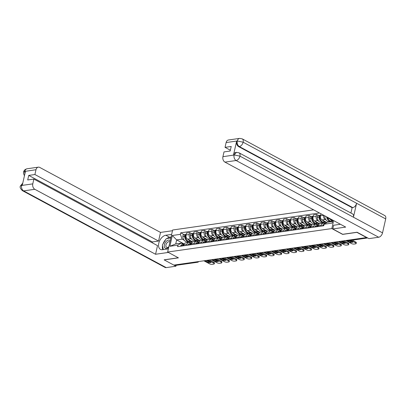 <?xml version="1.0" encoding="UTF-8"?>
<svg xmlns="http://www.w3.org/2000/svg" width="406" height="406" viewBox="0 0 406 406"><rect width="100%" height="100%" fill="white"/><g stroke="black" fill="none" stroke-linecap="round" stroke-linejoin="round"><path stroke-width="0.61" d="M313.65 209.851L172.641 230.004L167.637 252.04L331.824 228.573L342.639 234.394L356.904 232.354L366.552 237.551L173.834 265.093L164.186 259.901L178.447 257.861L167.637 252.04M196.575 261.845L197.169 262.159A1.396 1.005 -98.1 0 0 197.656 262.256L175.971 265.351A1.396 1.005 -98.1 0 1 175.483 265.26L197.169 262.159A1.396 0.853 -61.7 0 0 197.966 261.642M174.895 264.94L175.483 265.26M164.207 259.804L178.31 257.79M325.982 219.895L325.206 219.473A3.207 2.309 -98.1 0 1 323.648 215.322L323.668 215.241M329.702 221.894L329.129 221.585M323.176 223.239L320.019 223.691A3.207 2.309 81.9 0 0 318.243 225.665L321.4 225.213A3.207 2.309 -98.1 0 1 323.176 223.239A3.207 2.309 -98.1 0 1 324.303 223.457L324.881 223.772M321.4 225.213L321.197 226.117M320.994 213.805L320.491 215.774A3.207 2.309 81.9 0 0 322.049 219.925L326.906 222.544M318.243 225.665L318.035 226.568M318.517 220.96L317.741 220.544A3.207 2.309 -98.1 0 1 316.183 216.388L316.624 214.429L313.468 214.881L313.021 216.84A3.207 2.309 81.9 0 0 314.579 220.996L319.725 223.762M322.841 223.29L321.664 222.655M313.726 227.182L313.934 226.279A3.207 2.309 -98.1 0 1 315.711 224.31A3.207 2.309 -98.1 0 1 316.837 224.528L317.558 224.919M318.563 215.469L316.624 214.429M315.711 224.31L312.549 224.762A3.207 2.309 81.9 0 0 310.773 226.731L310.57 227.634M311.047 222.026L310.27 221.61A3.207 2.309 -98.1 0 1 308.712 217.454L309.159 215.495L305.997 215.946L305.556 217.905A3.207 2.309 81.9 0 0 307.114 222.062L312.255 224.828M315.376 224.356L314.193 223.721M306.261 228.248L306.464 227.35A3.207 2.309 -98.1 0 1 308.24 225.376A3.207 2.309 -98.1 0 1 309.367 225.594L310.093 225.985M311.097 216.535L309.159 215.495M308.24 225.376L305.084 225.827A3.207 2.309 81.9 0 0 303.307 227.802L303.099 228.7M303.581 223.097L302.805 222.676A3.207 2.309 -98.1 0 1 301.247 218.519L301.694 216.56L298.532 217.012L298.085 218.971A3.207 2.309 81.9 0 0 299.643 223.127L304.789 225.898M307.91 225.421L306.728 224.787M298.791 229.319L298.999 228.416A3.207 2.309 -98.1 0 1 300.775 226.441A3.207 2.309 -98.1 0 1 301.902 226.66L302.627 227.05M303.627 217.606L301.694 216.56M300.775 226.441L297.613 226.893A3.207 2.309 81.9 0 0 295.837 228.867L295.634 229.771M296.111 224.163L295.34 223.747A3.207 2.309 -98.1 0 1 293.777 219.59L294.223 217.631L291.066 218.083L290.62 220.042A3.207 2.309 81.9 0 0 292.178 224.198L297.324 226.964M300.44 226.492L299.258 225.853M291.325 230.385L291.528 229.481A3.207 2.309 -98.1 0 1 293.31 227.512A3.207 2.309 -98.1 0 1 294.431 227.73L295.157 228.116M296.162 218.672L294.223 217.631M293.31 227.512L290.148 227.964A3.207 2.309 81.9 0 0 288.372 229.933L288.169 230.836M288.646 225.228L287.869 224.812A3.207 2.309 -98.1 0 1 286.311 220.656L286.758 218.697L283.596 219.149L283.149 221.108A3.207 2.309 81.9 0 0 284.713 225.264L289.854 228.03M292.975 227.558L291.792 226.924M283.86 231.45L284.063 230.552A3.207 2.309 -98.1 0 1 285.839 228.578A3.207 2.309 -98.1 0 1 286.966 228.796L287.692 229.187M288.691 219.737L286.758 218.697M285.839 228.578L282.683 229.03A3.207 2.309 81.9 0 0 280.901 231.004L280.698 231.902M281.175 226.294L280.404 225.878A3.207 2.309 -98.1 0 1 278.841 221.722L279.287 219.763L276.131 220.214L275.684 222.173A3.207 2.309 81.9 0 0 277.242 226.33L282.388 229.101M285.504 228.624L284.322 227.989M276.39 232.521L276.598 231.618A3.207 2.309 -98.1 0 1 278.374 229.644A3.207 2.309 -98.1 0 1 279.495 229.862L280.221 230.253M281.226 220.808L279.287 219.763M278.374 229.644L275.212 230.095A3.207 2.309 81.9 0 0 273.436 232.07L273.233 232.973M273.71 227.365L272.933 226.949A3.207 2.309 -98.1 0 1 271.375 222.792L271.822 220.834L268.66 221.285L268.219 223.244A3.207 2.309 81.9 0 0 269.777 227.401L274.918 230.166M278.039 229.694L276.856 229.055M268.924 233.587L269.127 232.684A3.207 2.309 -98.1 0 1 270.903 230.715A3.207 2.309 -98.1 0 1 272.03 230.928L272.756 231.318M273.761 221.874L271.822 220.834M270.903 230.715L267.747 231.166A3.207 2.309 81.9 0 0 265.971 233.135L265.763 234.039M266.245 228.431L265.468 228.015A3.207 2.309 -98.1 0 1 263.91 223.858L264.352 221.899L261.195 222.351L260.748 224.31A3.207 2.309 81.9 0 0 262.306 228.466L267.452 231.232M270.569 230.76L269.391 230.126M261.454 234.653L261.662 233.754A3.207 2.309 -98.1 0 1 263.438 231.78A3.207 2.309 -98.1 0 1 264.565 231.999L265.285 232.389M266.29 222.94L264.352 221.899M263.438 231.78L260.276 232.232A3.207 2.309 81.9 0 0 258.5 234.206L258.297 235.104M258.774 229.497L257.998 229.08A3.207 2.309 -98.1 0 1 256.44 224.924L256.886 222.965L253.725 223.417L253.283 225.376A3.207 2.309 81.9 0 0 254.841 229.532L259.982 232.303M263.103 231.826L261.921 231.192M253.989 235.724L254.192 234.82A3.207 2.309 -98.1 0 1 255.968 232.846A3.207 2.309 -98.1 0 1 257.094 233.064L257.82 233.455M258.825 224.01L256.886 222.965M255.968 232.846L252.811 233.298A3.207 2.309 81.9 0 0 251.035 235.272L250.827 236.175M251.309 230.567L250.532 230.146A3.207 2.309 -98.1 0 1 248.974 225.995L249.416 224.031L246.259 224.482L245.813 226.446A3.207 2.309 81.9 0 0 247.371 230.598L252.517 233.369M255.638 232.897L254.455 232.257M246.518 236.789L246.726 235.886A3.207 2.309 -98.1 0 1 248.502 233.917A3.207 2.309 -98.1 0 1 249.629 234.13L250.35 234.521M251.355 225.076L249.416 224.031M248.502 233.917L245.341 234.363A3.207 2.309 81.9 0 0 243.564 236.338L243.361 237.241M243.839 231.633L243.067 231.217A3.207 2.309 -98.1 0 1 241.504 227.061L241.951 225.102L238.794 225.553L238.347 227.512A3.207 2.309 81.9 0 0 239.905 231.669L245.051 234.435M248.167 233.963L246.985 233.328M239.053 237.855L239.256 236.957A3.207 2.309 -98.1 0 1 241.037 234.983A3.207 2.309 -98.1 0 1 242.159 235.201L242.884 235.592M243.889 226.142L241.951 225.102M241.037 234.983L237.875 235.434A3.207 2.309 81.9 0 0 236.099 237.408L235.891 238.307M236.373 232.699L235.597 232.283A3.207 2.309 -98.1 0 1 234.039 228.126L234.485 226.167L231.324 226.619L230.877 228.578A3.207 2.309 81.9 0 0 232.44 232.734L237.581 235.5M240.702 235.028L239.52 234.394M231.587 238.921L231.79 238.023A3.207 2.309 -98.1 0 1 233.567 236.048A3.207 2.309 -98.1 0 1 234.693 236.267L235.419 236.657M236.419 227.213L234.485 226.167M233.567 236.048L230.41 236.5A3.207 2.309 81.9 0 0 228.629 238.474L228.426 239.373M228.903 233.77L228.131 233.348A3.207 2.309 -98.1 0 1 226.568 229.192L227.015 227.233L223.858 227.685L223.412 229.644A3.207 2.309 81.9 0 0 224.97 233.8L230.116 236.571M233.232 236.099L232.049 235.46M224.117 239.992L224.32 239.088A3.207 2.309 -98.1 0 1 226.101 237.114A3.207 2.309 -98.1 0 1 227.223 237.332L227.949 237.723M228.954 228.279L227.015 227.233M226.101 237.114L222.94 237.566A3.207 2.309 81.9 0 0 221.163 239.54L220.96 240.443M221.437 234.835L220.661 234.419A3.207 2.309 -98.1 0 1 219.103 230.263L219.55 228.304L216.388 228.756L215.941 230.715A3.207 2.309 81.9 0 0 217.504 234.871L222.645 237.637M225.766 237.165L224.584 236.531M216.652 241.057L216.855 240.154A3.207 2.309 -98.1 0 1 218.631 238.185A3.207 2.309 -98.1 0 1 219.758 238.403L220.483 238.789M221.488 229.344L219.55 228.304M218.631 238.185L215.474 238.637A3.207 2.309 81.9 0 0 213.698 240.606L213.49 241.509M213.967 235.901L213.196 235.485A3.207 2.309 -98.1 0 1 211.638 231.329L212.079 229.37L208.923 229.821L208.476 231.78A3.207 2.309 81.9 0 0 210.034 235.937L215.18 238.703M218.296 238.231L217.114 237.596M209.181 242.123L209.389 241.225A3.207 2.309 -98.1 0 1 211.166 239.251A3.207 2.309 -98.1 0 1 212.287 239.469L213.013 239.86M214.018 230.41L212.079 229.37M211.166 239.251L208.004 239.702A3.207 2.309 81.9 0 0 206.228 241.677L206.025 242.575M206.502 236.967L205.725 236.551A3.207 2.309 -98.1 0 1 204.167 232.394L204.614 230.435L201.452 230.887L201.011 232.846A3.207 2.309 81.9 0 0 202.569 237.002L207.71 239.773M210.831 239.296L209.648 238.662M201.716 243.194L201.919 242.291A3.207 2.309 -98.1 0 1 203.695 240.316A3.207 2.309 -98.1 0 1 204.822 240.535L205.548 240.925M206.552 231.481L204.614 230.435M203.695 240.316L200.539 240.768A3.207 2.309 81.9 0 0 198.762 242.742L198.554 243.646M199.036 238.038L198.26 237.622A3.207 2.309 -98.1 0 1 196.702 233.465L197.143 231.506L193.987 231.958L193.54 233.917A3.207 2.309 81.9 0 0 195.098 238.073L200.244 240.839M203.36 240.367L202.183 239.728M194.246 244.26L194.454 243.356A3.207 2.309 -98.1 0 1 196.23 241.387A3.207 2.309 -98.1 0 1 197.357 241.606L198.077 241.991M199.082 232.547L197.143 231.506M196.23 241.387L193.068 241.839A3.207 2.309 81.9 0 0 191.292 243.808L191.089 244.711M191.566 239.104L190.79 238.687A3.207 2.309 -98.1 0 1 189.232 234.531L189.678 232.572L186.516 233.024L186.075 234.983A3.207 2.309 81.9 0 0 187.633 239.139L192.774 241.905M195.895 241.433L194.713 240.799M186.78 245.325L186.983 244.427A3.207 2.309 -98.1 0 1 188.76 242.453A3.207 2.309 -98.1 0 1 189.886 242.671L190.612 243.062M191.617 233.612L189.678 232.572M188.76 242.453L185.603 242.905A3.207 2.309 81.9 0 0 183.827 244.879L183.619 245.777M329.043 218.134L328.352 218.235L332.717 220.58M332.808 220.164L332.144 223.092L324.105 224.239L327.449 222.219L332.509 221.493M184.177 243.96L176.656 239.916L175.752 243.899L181.254 243.113L177.914 245.133L177.569 246.645L323.76 225.751L324.105 224.239M177.914 245.133L169.87 246.285L172.322 235.49L180.365 234.338L182.162 239.129L176.656 239.916L172.322 235.49M319.492 212.993L180.706 232.831L180.365 234.338M333.636 220.605L331.824 228.573M188.43 242.499L187.247 241.864M184.101 240.169L182.162 239.129M181.254 243.113L183.147 244.128M328.352 218.235L328.129 217.641M184.146 234.683L180.706 232.831M175.752 243.899L169.87 246.285M324.633 223.919A5.298 3.811 81.9 0 0 322.633 225.477L322.587 225.548A1.761 1.269 81.9 0 0 322.41 225.944M332.6 221.097L331.824 221.209A5.298 3.811 -98.1 0 1 327.449 217.276M330.205 219.23A5.298 3.811 81.9 0 0 332.636 220.935M324.724 215.809A1.761 1.269 81.9 0 0 324.719 216.165L324.724 216.266A5.298 3.811 81.9 0 0 329.307 221.564L331.057 221.316A5.298 3.811 81.9 0 0 331.433 221.234M346.44 240.875L351.286 243.478A2.091 0.68 -167.2 0 0 354.179 244.057L355.565 243.859A2.091 0.68 12.8 0 0 356.148 243.539A2.091 0.68 12.8 0 0 355.544 242.869L350.875 240.357M349.018 240.621L350.835 241.6L350.647 242.433A4.319 1.406 -167.2 0 0 352.85 242.118L349.845 240.504M350.647 242.433L347.643 240.819M330.697 221.366L331.26 221.671M326.561 216.799A5.298 3.811 81.9 0 0 331.057 221.316M328.144 218.996A4.39 3.162 -98.1 0 1 327.317 217.205M356.148 243.539L356.336 242.702A2.091 0.68 12.8 0 0 355.737 242.037L352.251 240.159M350.835 241.6A4.319 1.406 -167.2 0 0 351.865 241.59M239.048 152.829A4.283 2.624 118.3 0 1 239.971 156.148L234.13 154.94L236.449 152.367L239.048 152.829L352.52 213.891A4.283 2.624 118.3 0 1 353.438 217.21L382.533 232.866A4.283 2.624 118.3 0 1 378.691 237.241L368.947 238.632L357.067 232.237L342.71 234.292L332.768 228.943L333.605 225.249L340.406 224.274A7.841 4.806 -61.7 0 0 340.446 224.269M332.768 228.943L345.694 227.096L224.949 162.116A4.182 3.009 -98.1 0 1 222.919 156.696L224.005 151.91L230.182 151.027L231.217 146.464L225.041 147.348L226.127 142.562A4.182 3.009 -98.1 0 1 228.446 139.989L239.626 138.39A4.182 3.009 81.9 0 0 237.307 140.963L226.127 142.562M339.837 223.945L339.736 224.371M239.626 138.39L242.225 138.852L384.786 215.571A4.283 2.624 118.3 0 1 385.7 218.925L356.605 203.269A4.283 2.624 118.3 0 1 352.773 207.608L239.301 146.546L238.657 146.637A4.182 3.009 -98.1 0 1 236.622 141.217L233.486 155.031A4.182 3.009 -98.1 0 1 235.805 152.458L236.449 152.367M382.533 232.866L385.7 218.925M378.691 237.241L236.13 160.517A4.283 2.624 118.3 0 0 239.971 156.148L353.438 217.21L356.605 203.269L243.138 142.207L237.307 140.963M225.041 147.348L230.364 150.215M350.916 213.028L352.124 207.699L238.657 146.637M352.124 207.699L352.773 207.608M166.866 238.55A7.841 4.806 -61.7 0 1 169.637 237.302L165.81 235.241A7.841 4.806 -61.7 0 0 159.248 241.702A7.841 4.806 -61.7 0 0 160.451 249.375A7.841 4.806 -61.7 0 0 162.522 249.7L168.358 248.868M165.81 235.241L171.642 234.409M172.479 230.715L160.522 232.425L158.558 241.068L34.906 174.524L35.992 169.738L24.73 171.413L25.426 171.403L22.289 185.217L21.559 185.385M152.199 242.763L152.382 241.951L158.558 241.068M152.382 241.951L28.73 175.407L27.694 179.97L33.871 179.087L157.523 245.63L155.559 254.268L34.814 189.292L23.639 190.891L166.201 267.61L175.94 266.219L173.849 265.093M168.373 252.436L155.559 254.268M160.522 232.425L39.778 167.445A4.182 3.009 81.9 0 0 38.311 167.165A4.182 3.009 81.9 0 0 35.992 169.738M166.201 267.61A4.283 2.624 118.3 0 1 165.069 267.432L22.508 190.713A4.283 2.624 118.3 0 0 23.639 190.891A4.182 3.009 -98.1 0 1 21.604 185.471L32.784 183.872A4.182 3.009 81.9 0 0 34.814 189.292M176.143 265.331L175.94 266.219M33.871 179.087L32.784 183.872M28.73 175.407L34.906 174.524M165.709 239.576A7.841 4.806 -61.7 0 0 163.019 243.915M162.512 245.792A7.841 4.806 -61.7 0 0 162.77 249.665M169.637 237.302L171.027 237.104M24.822 174.062L24.781 171.494M24.441 175.727L23.472 173.403L23.553 172.078L24.725 171.413M22.508 190.713C20.391 188.77 19.686 187.212 20.386 186.034L21.604 185.471M170.205 240.743A4.532 2.776 -61.7 0 0 167.023 240.697A4.532 2.776 -61.7 0 0 164.4 244.716A4.532 2.776 -61.7 0 0 165.313 248.228A4.532 2.776 -61.7 0 0 168.723 247.244M169.891 242.118A3.101 1.898 -61.7 0 0 169.556 241.849A3.101 1.898 -61.7 0 0 165.958 244.884A3.101 1.898 -61.7 0 0 166.617 247.31A3.101 1.898 -61.7 0 0 168.855 246.675M163.334 249.583L162.344 245.011L166.293 238.632L170.83 237.987M318.532 224.863A5.298 3.811 81.9 0 0 316.908 226.294L316.868 226.365A1.761 1.269 81.9 0 0 316.685 226.761M318.578 224.772L317.436 224.934A5.298 3.811 81.9 0 0 315.163 226.543L315.117 226.614A1.761 1.269 81.9 0 0 314.939 227.01M317.451 226.649A1.761 1.269 -98.1 0 1 317.634 226.254L317.675 226.183A5.298 3.811 -98.1 0 1 318.314 225.396M322.734 220.296A5.298 3.811 81.9 0 0 325.972 222.041L324.353 222.275A5.298 3.811 -98.1 0 1 319.771 216.977L319.761 216.875A1.761 1.269 -98.1 0 1 320.618 215.19M320.415 215.292A1.761 1.269 81.9 0 0 320.024 215.261A1.761 1.269 81.9 0 0 318.999 216.987L319.004 217.083A5.298 3.811 81.9 0 0 323.587 222.381A5.298 3.811 81.9 0 0 323.968 222.3M320.024 215.261L318.274 215.51A1.761 1.269 81.9 0 0 317.248 217.235L317.253 217.332A5.298 3.811 81.9 0 0 321.841 222.635L323.587 222.381M338.315 241.585L343.816 244.549A2.091 0.68 -167.2 0 0 346.709 245.122L348.099 244.925A2.091 0.68 12.8 0 0 348.683 244.605A2.091 0.68 12.8 0 0 348.079 243.94L342.573 240.976M340.72 241.24L343.369 242.666L343.177 243.504A4.319 1.406 -167.2 0 0 345.379 243.189L341.542 241.123M343.177 243.504L339.34 241.438M326.769 222.63L325.744 222.077M324.978 222.183L326.312 222.904M323.232 222.437L325.272 223.533M320.679 220.067A4.39 3.162 -98.1 0 1 319.659 217.093L319.776 217.043M319.654 216.992A0.853 0.614 -98.1 0 1 319.781 216.428M348.683 244.605L348.871 243.773A2.091 0.68 12.8 0 0 348.267 243.103L343.948 240.778M343.369 242.666A4.319 1.406 -167.2 0 0 344.395 242.656M311.062 225.929A5.298 3.811 81.9 0 0 309.443 227.36L309.397 227.431A1.761 1.269 81.9 0 0 309.22 227.827M311.113 225.837L309.971 226A5.298 3.811 81.9 0 0 307.697 227.609L307.652 227.685A1.761 1.269 81.9 0 0 307.474 228.076M309.986 227.72A1.761 1.269 -98.1 0 1 310.164 227.324L310.209 227.253A5.298 3.811 -98.1 0 1 310.844 226.462M315.269 221.366A5.298 3.811 81.9 0 0 318.507 223.107L316.888 223.341A5.298 3.811 -98.1 0 1 312.3 218.042L312.295 217.941A1.761 1.269 -98.1 0 1 313.153 216.261M312.95 216.357A1.761 1.269 81.9 0 0 312.554 216.327A1.761 1.269 81.9 0 0 311.529 218.052L311.534 218.149A5.298 3.811 81.9 0 0 316.122 223.452A5.298 3.811 81.9 0 0 316.497 223.371M312.554 216.327L310.808 216.581A1.761 1.269 81.9 0 0 309.783 218.301L309.788 218.403A5.298 3.811 81.9 0 0 314.371 223.701L316.122 223.452M330.844 242.651L336.351 245.615A2.091 0.68 -167.2 0 0 339.243 246.193L340.629 245.995A2.091 0.68 12.8 0 0 341.213 245.676A2.091 0.68 12.8 0 0 340.609 245.006L335.107 242.042M333.25 242.306L335.899 243.732L335.711 244.569A4.319 1.406 -167.2 0 0 337.914 244.255L334.077 242.189M335.711 244.569L331.875 242.504M319.552 223.833L318.274 223.143M317.507 223.254L319.111 224.117M315.761 223.503L318.218 224.822M313.209 221.133A4.39 3.162 -98.1 0 1 312.194 218.159L312.184 218.063A0.853 0.614 -98.1 0 1 312.31 217.494M341.213 245.676L341.405 244.838A2.091 0.68 12.8 0 0 340.801 244.168L336.483 241.844M335.899 243.732A4.319 1.406 -167.2 0 0 336.929 243.727M303.597 226.995A5.298 3.811 81.9 0 0 301.978 228.426L301.932 228.502A1.761 1.269 81.9 0 0 301.754 228.893M303.647 226.903L302.5 227.071A5.298 3.811 81.9 0 0 300.227 228.679L300.181 228.751A1.761 1.269 81.9 0 0 300.004 229.146M302.516 228.786A1.761 1.269 -98.1 0 1 302.698 228.39L302.744 228.319A5.298 3.811 -98.1 0 1 303.378 227.533M311.042 224.178L309.418 224.411A5.298 3.811 -98.1 0 1 304.835 219.108L304.83 219.012A1.761 1.269 -98.1 0 1 305.688 217.327M307.799 222.432A5.298 3.811 81.9 0 0 311.037 224.173M305.485 217.423A1.761 1.269 81.9 0 0 305.089 217.398A1.761 1.269 81.9 0 0 304.064 219.118L304.069 219.22A5.298 3.811 81.9 0 0 308.651 224.518A5.298 3.811 81.9 0 0 309.032 224.437M305.089 217.398L303.338 217.646A1.761 1.269 81.9 0 0 302.313 219.367L302.323 219.468A5.298 3.811 81.9 0 0 306.906 224.767L308.651 224.518M323.379 243.717L328.885 246.681A2.091 0.68 -167.2 0 0 331.773 247.259L333.164 247.061A2.091 0.68 12.8 0 0 333.747 246.741A2.091 0.68 12.8 0 0 333.143 246.072L327.637 243.108M325.785 243.377L328.434 244.803L328.241 245.635A4.319 1.406 -167.2 0 0 330.443 245.32L326.607 243.255M328.241 245.635L324.409 243.57M312.087 224.899L310.808 224.208M310.042 224.32L311.646 225.183M308.296 224.569L310.747 225.888M305.743 222.199A4.39 3.162 -98.1 0 1 304.723 219.23L304.718 219.128A0.853 0.614 -98.1 0 1 304.845 218.56M333.747 246.741L333.935 245.904A2.091 0.68 12.8 0 0 333.331 245.239L329.012 242.915M328.434 244.803A4.319 1.406 -167.2 0 0 329.459 244.793M296.126 228.065A5.298 3.811 81.9 0 0 294.507 229.497L294.462 229.568A1.761 1.269 81.9 0 0 294.284 229.963M296.177 227.974L295.035 228.136A5.298 3.811 81.9 0 0 292.762 229.745L292.716 229.816A1.761 1.269 81.9 0 0 292.538 230.212M295.05 229.852A1.761 1.269 -98.1 0 1 295.228 229.456L295.274 229.385A5.298 3.811 -98.1 0 1 295.913 228.598M303.576 225.244L301.952 225.477A5.298 3.811 -98.1 0 1 297.365 220.179L297.359 220.077A1.761 1.269 -98.1 0 1 298.217 218.392M300.333 223.498A5.298 3.811 81.9 0 0 303.571 225.244M298.014 218.494A1.761 1.269 81.9 0 0 297.618 218.464A1.761 1.269 81.9 0 0 296.593 220.184L296.598 220.285A5.298 3.811 81.9 0 0 301.186 225.584A5.298 3.811 81.9 0 0 301.567 225.503M297.618 218.464L295.872 218.712A1.761 1.269 81.9 0 0 294.847 220.438L294.852 220.534A5.298 3.811 81.9 0 0 299.44 225.837L301.186 225.584M315.909 244.788L321.415 247.751A2.091 0.68 -167.2 0 0 324.308 248.325L325.693 248.127A2.091 0.68 12.8 0 0 326.277 247.807A2.091 0.68 12.8 0 0 325.678 247.142L320.172 244.179M318.314 244.442L320.963 245.869L320.776 246.706A4.319 1.406 -167.2 0 0 322.978 246.391L319.141 244.326M320.776 246.706L316.939 244.64M304.617 225.964L303.338 225.279M302.572 225.386L304.175 226.249M300.826 225.64L303.282 226.959M298.273 223.264A4.39 3.162 -98.1 0 1 297.258 220.296L297.253 220.194A0.853 0.614 -98.1 0 1 297.375 219.631M326.277 247.807L326.47 246.975A2.091 0.68 12.8 0 0 325.866 246.305L321.547 243.981M320.963 245.869A4.319 1.406 -167.2 0 0 321.994 245.858M288.661 229.131A5.298 3.811 81.9 0 0 287.042 230.562L286.996 230.633A1.761 1.269 81.9 0 0 286.819 231.029M288.712 229.04L287.565 229.202A5.298 3.811 81.9 0 0 285.291 230.811L285.251 230.882A1.761 1.269 81.9 0 0 285.068 231.278M287.585 230.918A1.761 1.269 -98.1 0 1 287.763 230.527L287.808 230.451A5.298 3.811 -98.1 0 1 288.443 229.664M292.868 224.569A5.298 3.811 81.9 0 0 296.106 226.309L294.482 226.543A5.298 3.811 -98.1 0 1 289.899 221.245L289.894 221.143A1.761 1.269 -98.1 0 1 290.752 219.463M290.549 219.56A1.761 1.269 81.9 0 0 290.153 219.529A1.761 1.269 81.9 0 0 289.128 221.255L289.133 221.351A5.298 3.811 81.9 0 0 293.716 226.655A5.298 3.811 81.9 0 0 294.096 226.573M290.153 219.529L288.407 219.783A1.761 1.269 81.9 0 0 287.382 221.503L287.387 221.605A5.298 3.811 81.9 0 0 291.97 226.903L293.716 226.655M308.443 245.853L313.95 248.817A2.091 0.68 -167.2 0 0 316.837 249.396L318.228 249.198A2.091 0.68 12.8 0 0 318.811 248.878A2.091 0.68 12.8 0 0 318.208 248.208L312.701 245.244M310.849 245.508L313.498 246.934L313.31 247.772A4.319 1.406 -167.2 0 0 315.508 247.457L311.676 245.391M313.31 247.772L309.473 245.706M297.151 227.03L295.872 226.345M295.106 226.457L296.71 227.314M293.36 226.705L295.812 228.025M290.808 224.335A4.39 3.162 -98.1 0 1 289.788 221.361L289.782 221.265A0.853 0.614 -98.1 0 1 289.909 220.697M318.811 248.878L318.999 248.041A2.091 0.68 12.8 0 0 318.4 247.371L314.082 245.046M313.498 246.934A4.319 1.406 -167.2 0 0 314.523 246.924M281.196 230.197A5.298 3.811 81.9 0 0 279.572 231.628L279.526 231.704A1.761 1.269 81.9 0 0 279.348 232.095M281.241 230.106L280.099 230.268A5.298 3.811 81.9 0 0 277.826 231.882L277.78 231.953A1.761 1.269 81.9 0 0 277.602 232.349M280.115 231.988A1.761 1.269 -98.1 0 1 280.292 231.593L280.338 231.521A5.298 3.811 -98.1 0 1 280.977 230.73M285.398 225.635A5.298 3.811 81.9 0 0 288.636 227.375L287.017 227.609A5.298 3.811 -98.1 0 1 282.434 222.31L282.424 222.214A1.761 1.269 -98.1 0 1 283.281 220.529M283.078 220.625A1.761 1.269 81.9 0 0 282.683 220.6A1.761 1.269 81.9 0 0 281.657 222.321L281.668 222.422A5.298 3.811 81.9 0 0 286.25 227.72A5.298 3.811 81.9 0 0 286.631 227.639M282.683 220.6L280.937 220.849A1.761 1.269 81.9 0 0 279.912 222.569L279.917 222.671A5.298 3.811 81.9 0 0 284.505 227.969L286.25 227.72M300.973 246.919L306.479 249.883A2.091 0.68 -167.2 0 0 309.372 250.461L310.757 250.263A2.091 0.68 12.8 0 0 311.341 249.944A2.091 0.68 12.8 0 0 310.742 249.274L305.236 246.31M303.378 246.579L306.033 248.005L305.84 248.837A4.319 1.406 -167.2 0 0 308.042 248.523L304.206 246.457M305.84 248.837L302.003 246.772M289.681 228.101L288.407 227.411M287.641 227.522L289.239 228.385M285.89 227.771L288.346 229.091M283.337 225.401A4.39 3.162 -98.1 0 1 282.322 222.432L282.317 222.331A0.853 0.614 -98.1 0 1 282.439 221.762M311.341 249.944L311.534 249.106A2.091 0.68 12.8 0 0 310.93 248.442L306.611 246.117M306.033 248.005A4.319 1.406 -167.2 0 0 307.058 247.995M273.725 231.263A5.298 3.811 81.9 0 0 272.106 232.699L272.061 232.77A1.761 1.269 81.9 0 0 271.883 233.166M273.776 231.176L272.634 231.339A5.298 3.811 81.9 0 0 270.36 232.948L270.315 233.019A1.761 1.269 81.9 0 0 270.137 233.414M272.649 233.054A1.761 1.269 -98.1 0 1 272.827 232.658L272.873 232.587A5.298 3.811 -98.1 0 1 273.507 231.801M277.932 226.7A5.298 3.811 81.9 0 0 281.17 228.446L279.546 228.679A5.298 3.811 -98.1 0 1 274.963 223.376L274.958 223.28A1.761 1.269 -98.1 0 1 275.816 221.595M275.613 221.696A1.761 1.269 81.9 0 0 275.217 221.666A1.761 1.269 81.9 0 0 274.192 223.386L274.197 223.488A5.298 3.811 81.9 0 0 278.785 228.786A5.298 3.811 81.9 0 0 279.161 228.705M275.217 221.666L273.471 221.915A1.761 1.269 81.9 0 0 272.446 223.64L272.451 223.736A5.298 3.811 81.9 0 0 277.034 229.04L278.785 228.786M293.508 247.99L299.014 250.949A2.091 0.68 -167.2 0 0 301.902 251.527L303.292 251.329A2.091 0.68 12.8 0 0 303.876 251.009A2.091 0.68 12.8 0 0 303.272 250.345L297.771 247.381M295.913 247.645L298.562 249.071L298.374 249.903A4.319 1.406 -167.2 0 0 300.577 249.588L296.74 247.528M298.374 249.903L294.538 247.843M282.216 229.167L280.937 228.482M280.17 228.588L281.774 229.451M278.425 228.837L280.876 230.161M275.872 226.467A4.39 3.162 -98.1 0 1 274.852 223.498L274.847 223.396A0.853 0.614 -98.1 0 1 274.974 222.833M303.876 251.009L304.064 250.177A2.091 0.68 12.8 0 0 303.465 249.507L299.146 247.183M298.562 249.071A4.319 1.406 -167.2 0 0 299.592 249.061M266.26 232.333A5.298 3.811 81.9 0 0 264.636 233.765L264.595 233.836A1.761 1.269 81.9 0 0 264.413 234.232M266.306 232.242L265.164 232.405A5.298 3.811 81.9 0 0 262.89 234.013L262.844 234.084A1.761 1.269 81.9 0 0 262.667 234.48M265.179 234.12A1.761 1.269 -98.1 0 1 265.357 233.729L265.402 233.653A5.298 3.811 -98.1 0 1 266.042 232.866M270.462 227.766A5.298 3.811 81.9 0 0 273.7 229.512L272.081 229.745A5.298 3.811 -98.1 0 1 267.498 224.447L267.488 224.345A1.761 1.269 -98.1 0 1 268.346 222.666M268.143 222.762A1.761 1.269 81.9 0 0 267.752 222.732A1.761 1.269 81.9 0 0 266.727 224.457L266.732 224.554A5.298 3.811 81.9 0 0 271.315 229.857A5.298 3.811 81.9 0 0 271.695 229.776M267.752 222.732L266.001 222.98A1.761 1.269 81.9 0 0 264.976 224.706L264.981 224.807A5.298 3.811 81.9 0 0 269.569 230.106L271.315 229.857M286.042 249.056L291.544 252.019A2.091 0.68 -167.2 0 0 294.436 252.598L295.827 252.4A2.091 0.68 12.8 0 0 296.41 252.08A2.091 0.68 12.8 0 0 295.807 251.41L290.3 248.447M288.448 248.711L291.097 250.137L290.904 250.974A4.319 1.406 -167.2 0 0 293.107 250.659L289.27 248.594M290.904 250.974L287.067 248.908M274.745 230.232L273.471 229.547M272.705 229.659L274.304 230.517M270.954 229.908L273.411 231.227M268.407 227.538A4.39 3.162 -98.1 0 1 267.387 224.564L267.381 224.467A0.853 0.614 -98.1 0 1 267.508 223.899M296.41 252.08L296.598 251.243A2.091 0.68 12.8 0 0 295.994 250.573L291.675 248.249M291.097 250.137A4.319 1.406 -167.2 0 0 292.122 250.126M258.789 233.399A5.298 3.811 81.9 0 0 257.171 234.83L257.125 234.901A1.761 1.269 81.9 0 0 256.947 235.297M258.84 233.308L257.698 233.47A5.298 3.811 81.9 0 0 255.425 235.079L255.379 235.155A1.761 1.269 81.9 0 0 255.201 235.546M257.714 235.191A1.761 1.269 -98.1 0 1 257.891 234.795L257.937 234.724A5.298 3.811 -98.1 0 1 258.571 233.932M262.997 228.837A5.298 3.811 81.9 0 0 266.234 230.578L264.616 230.811A5.298 3.811 -98.1 0 1 260.028 225.513L260.023 225.411A1.761 1.269 -98.1 0 1 260.88 223.731M260.677 223.828A1.761 1.269 81.9 0 0 260.282 223.802A1.761 1.269 81.9 0 0 259.256 225.523L259.261 225.624A5.298 3.811 81.9 0 0 263.849 230.923A5.298 3.811 81.9 0 0 264.225 230.841M260.282 223.802L258.536 224.051A1.761 1.269 81.9 0 0 257.511 225.772L257.516 225.873A5.298 3.811 81.9 0 0 262.098 231.171L263.849 230.923M278.572 250.121L284.078 253.085A2.091 0.68 -167.2 0 0 286.971 253.664L288.356 253.466A2.091 0.68 12.8 0 0 288.94 253.146A2.091 0.68 12.8 0 0 288.336 252.476L282.835 249.512M280.977 249.781L283.627 251.207L283.439 252.04A4.319 1.406 -167.2 0 0 285.641 251.725L281.805 249.66M283.439 252.04L279.602 249.974M267.28 231.303L266.001 230.613M265.235 230.725L266.838 231.587M263.489 230.973L265.94 232.293M260.936 228.603A4.39 3.162 -98.1 0 1 259.921 225.635L259.911 225.533A0.853 0.614 -98.1 0 1 260.038 224.965M288.94 253.146L289.133 252.309A2.091 0.68 12.8 0 0 288.529 251.644L284.21 249.32M283.627 251.207A4.319 1.406 -167.2 0 0 284.657 251.197M251.324 234.465A5.298 3.811 81.9 0 0 249.705 235.901L249.66 235.972A1.761 1.269 81.9 0 0 249.477 236.368M251.375 234.379L250.228 234.541A5.298 3.811 81.9 0 0 247.954 236.15L247.909 236.221A1.761 1.269 81.9 0 0 247.731 236.617M250.243 236.256A1.761 1.269 -98.1 0 1 250.426 235.861L250.466 235.79A5.298 3.811 -98.1 0 1 251.106 235.003M255.526 229.903A5.298 3.811 81.9 0 0 258.764 231.643L257.145 231.882A5.298 3.811 -98.1 0 1 252.562 226.578L252.557 226.482A1.761 1.269 -98.1 0 1 253.415 224.797M253.212 224.894A1.761 1.269 81.9 0 0 252.816 224.868A1.761 1.269 81.9 0 0 251.791 226.589L251.796 226.69A5.298 3.811 81.9 0 0 256.379 231.988A5.298 3.811 81.9 0 0 256.759 231.907M252.816 224.868L251.065 225.117A1.761 1.269 81.9 0 0 250.04 226.842L250.05 226.939A5.298 3.811 81.9 0 0 254.633 232.237L256.379 231.988M271.106 251.192L276.613 254.151A2.091 0.68 -167.2 0 0 279.501 254.729L280.891 254.532A2.091 0.68 12.8 0 0 281.475 254.212A2.091 0.68 12.8 0 0 280.871 253.542L275.364 250.583M273.512 250.847L276.161 252.273L275.968 253.105A4.319 1.406 -167.2 0 0 278.171 252.791L274.334 250.73M275.968 253.105L272.137 251.045M259.81 232.369L258.536 231.684M257.769 231.79L259.368 232.653M256.024 232.039L258.475 233.359M253.471 229.669A4.39 3.162 -98.1 0 1 252.451 226.7L252.446 226.599A0.853 0.614 -98.1 0 1 252.573 226.03M281.475 254.212L281.662 253.38A2.091 0.68 12.8 0 0 281.059 252.71L276.74 250.385M276.161 252.273A4.319 1.406 -167.2 0 0 277.186 252.263M243.854 235.536A5.298 3.811 81.9 0 0 242.235 236.967L242.189 237.038A1.761 1.269 81.9 0 0 242.012 237.434M243.904 235.444L242.763 235.607A5.298 3.811 81.9 0 0 240.489 237.216L240.443 237.287A1.761 1.269 81.9 0 0 240.266 237.683M242.778 237.322A1.761 1.269 -98.1 0 1 242.955 236.926L243.001 236.855A5.298 3.811 -98.1 0 1 243.641 236.069M251.304 232.714L249.68 232.948A5.298 3.811 -98.1 0 1 245.092 227.649L245.087 227.548A1.761 1.269 -98.1 0 1 245.945 225.868M248.061 230.968A5.298 3.811 81.9 0 0 251.299 232.714M245.742 225.964A1.761 1.269 81.9 0 0 245.346 225.934A1.761 1.269 81.9 0 0 244.321 227.659L244.326 227.756A5.298 3.811 81.9 0 0 248.914 233.059A5.298 3.811 81.9 0 0 249.294 232.973M245.346 225.934L243.6 226.183A1.761 1.269 81.9 0 0 242.575 227.908L242.58 228.005A5.298 3.811 81.9 0 0 247.168 233.308L248.914 233.059M263.636 252.258L269.142 255.222A2.091 0.68 -167.2 0 0 272.035 255.8L273.421 255.597A2.091 0.68 12.8 0 0 274.004 255.278A2.091 0.68 12.8 0 0 273.405 254.613L267.899 251.649M266.042 251.913L268.691 253.339L268.503 254.176A4.319 1.406 -167.2 0 0 270.706 253.862L266.869 251.796M268.503 254.176L264.666 252.111M252.344 233.435L251.065 232.75M250.299 232.856L251.903 233.719M248.553 233.11L251.009 234.429M246 230.74A4.39 3.162 -98.1 0 1 244.985 227.766L244.98 227.67A0.853 0.614 -98.1 0 1 245.102 227.101M274.004 255.278L274.197 254.445A2.091 0.68 12.8 0 0 273.593 253.775L269.274 251.451M268.691 253.339A4.319 1.406 -167.2 0 0 269.721 253.329M236.388 236.602A5.298 3.811 81.9 0 0 234.769 238.033L234.724 238.104A1.761 1.269 81.9 0 0 234.546 238.5M236.439 236.51L235.292 236.673A5.298 3.811 81.9 0 0 233.019 238.281L232.978 238.358A1.761 1.269 81.9 0 0 232.795 238.748M235.313 238.393A1.761 1.269 -98.1 0 1 235.49 237.997L235.536 237.926A5.298 3.811 -98.1 0 1 236.17 237.134M240.596 232.039A5.298 3.811 81.9 0 0 243.833 233.78L242.209 234.013A5.298 3.811 -98.1 0 1 237.627 228.715L237.622 228.614A1.761 1.269 -98.1 0 1 238.479 226.934M238.276 227.03A1.761 1.269 81.9 0 0 237.88 227A1.761 1.269 81.9 0 0 236.855 228.725L236.86 228.827A5.298 3.811 81.9 0 0 241.443 234.125A5.298 3.811 81.9 0 0 241.824 234.044M237.88 227L236.135 227.253A1.761 1.269 81.9 0 0 235.11 228.974L235.115 229.075A5.298 3.811 81.9 0 0 239.697 234.374L241.443 234.125M256.171 253.324L261.677 256.287A2.091 0.68 -167.2 0 0 264.565 256.866L265.955 256.668A2.091 0.68 12.8 0 0 266.539 256.348A2.091 0.68 12.8 0 0 265.935 255.678L260.429 252.715M258.576 252.979L261.225 254.405L261.038 255.242A4.319 1.406 -167.2 0 0 263.235 254.927L259.404 252.862M261.038 255.242L257.201 253.177M244.879 234.506L243.6 233.815M242.834 233.927L244.437 234.79M241.088 234.176L243.539 235.495M238.535 231.806A4.39 3.162 -98.1 0 1 237.515 228.832L237.51 228.735A0.853 0.614 -98.1 0 1 237.637 228.167M266.539 256.348L266.727 255.511A2.091 0.68 12.8 0 0 266.128 254.841L261.809 252.517M261.225 254.405A4.319 1.406 -167.2 0 0 262.251 254.4M228.923 237.667A5.298 3.811 81.9 0 0 227.299 239.098L227.253 239.175A1.761 1.269 81.9 0 0 227.076 239.565M228.969 237.576L227.827 237.743A5.298 3.811 81.9 0 0 225.553 239.352L225.508 239.423A1.761 1.269 81.9 0 0 225.33 239.819M227.842 239.459A1.761 1.269 -98.1 0 1 228.02 239.063L228.065 238.992A5.298 3.811 -98.1 0 1 228.705 238.205M233.125 233.105A5.298 3.811 81.9 0 0 236.363 234.846L234.744 235.084A5.298 3.811 -98.1 0 1 230.156 229.781L230.151 229.684A1.761 1.269 -98.1 0 1 231.009 227.999M230.806 228.096A1.761 1.269 81.9 0 0 230.41 228.07A1.761 1.269 81.9 0 0 229.385 229.791L229.395 229.892A5.298 3.811 81.9 0 0 233.978 235.191A5.298 3.811 81.9 0 0 234.358 235.11M230.41 228.07L228.664 228.319A1.761 1.269 81.9 0 0 227.639 230.04L227.644 230.141A5.298 3.811 81.9 0 0 232.232 235.439L233.978 235.191M248.7 254.395L254.207 257.353A2.091 0.68 -167.2 0 0 257.099 257.932L258.485 257.734A2.091 0.68 12.8 0 0 259.069 257.414A2.091 0.68 12.8 0 0 258.47 256.744L252.963 253.786M251.106 254.049L253.76 255.475L253.567 256.308A4.319 1.406 -167.2 0 0 255.77 255.993L251.933 253.933M253.567 256.308L249.731 254.247M237.408 235.571L236.13 234.881M235.368 234.993L236.967 235.856M233.617 235.241L236.074 236.561M231.065 232.871A4.39 3.162 -98.1 0 1 230.05 229.903L230.161 229.852M230.045 229.801A0.853 0.614 -98.1 0 1 230.166 229.233M259.069 257.414L259.261 256.577A2.091 0.68 12.8 0 0 258.658 255.912L254.339 253.588M253.76 255.475A4.319 1.406 -167.2 0 0 254.785 255.465M221.453 238.738A5.298 3.811 81.9 0 0 219.834 240.169L219.788 240.24A1.761 1.269 81.9 0 0 219.61 240.636M221.503 238.647L220.362 238.809A5.298 3.811 81.9 0 0 218.088 240.418L218.042 240.489A1.761 1.269 81.9 0 0 217.86 240.885M220.377 240.525A1.761 1.269 -98.1 0 1 220.554 240.129L220.6 240.058A5.298 3.811 -98.1 0 1 221.234 239.271M225.66 234.171A5.298 3.811 81.9 0 0 228.898 235.916L227.274 236.15A5.298 3.811 -98.1 0 1 222.691 230.852L222.686 230.75A1.761 1.269 -98.1 0 1 223.544 229.065M223.341 229.167A1.761 1.269 81.9 0 0 222.945 229.136A1.761 1.269 81.9 0 0 221.92 230.862L221.925 230.958A5.298 3.811 81.9 0 0 226.512 236.256A5.298 3.811 81.9 0 0 226.888 236.175M222.945 229.136L221.199 229.385A1.761 1.269 81.9 0 0 220.174 231.11L220.179 231.207A5.298 3.811 81.9 0 0 224.762 236.51L226.512 236.256M241.235 255.46L246.741 258.424A2.091 0.68 -167.2 0 0 249.629 258.998L251.02 258.8A2.091 0.68 12.8 0 0 251.603 258.48A2.091 0.68 12.8 0 0 250.999 257.815L245.493 254.851M243.641 255.115L246.29 256.541L246.102 257.379A4.319 1.406 -167.2 0 0 248.305 257.064L244.468 254.998M246.102 257.379L242.265 255.313M229.943 236.637L228.664 235.952M227.898 236.059L229.502 236.921M226.152 236.312L228.603 237.632M223.599 233.937A4.39 3.162 -98.1 0 1 222.579 230.968L222.696 230.918M222.574 230.867A0.853 0.614 -98.1 0 1 222.701 230.303M251.603 258.48L251.791 257.648A2.091 0.68 12.8 0 0 251.192 256.978L246.873 254.653M246.29 256.541A4.319 1.406 -167.2 0 0 247.315 256.531M213.987 239.804A5.298 3.811 81.9 0 0 212.363 241.235L212.323 241.306A1.761 1.269 81.9 0 0 212.14 241.702M214.033 239.713L212.891 239.875A5.298 3.811 81.9 0 0 210.618 241.484L210.572 241.555A1.761 1.269 81.9 0 0 210.394 241.951M212.906 241.59A1.761 1.269 -98.1 0 1 213.084 241.2L213.13 241.123A5.298 3.811 -98.1 0 1 213.769 240.337M218.189 235.241A5.298 3.811 81.9 0 0 221.427 236.982L219.808 237.216A5.298 3.811 -98.1 0 1 215.226 231.917L215.216 231.816A1.761 1.269 -98.1 0 1 216.073 230.136M215.87 230.232A1.761 1.269 81.9 0 0 215.479 230.202A1.761 1.269 81.9 0 0 214.449 231.927L214.459 232.024A5.298 3.811 81.9 0 0 219.042 237.327A5.298 3.811 81.9 0 0 219.423 237.246M215.479 230.202L213.729 230.456A1.761 1.269 81.9 0 0 212.703 232.176L212.708 232.278A5.298 3.811 81.9 0 0 217.296 237.576L219.042 237.327M233.77 256.526L239.271 259.49A2.091 0.68 -167.2 0 0 242.164 260.068L243.554 259.87A2.091 0.68 12.8 0 0 244.138 259.551A2.091 0.68 12.8 0 0 243.534 258.881L238.028 255.917M236.175 256.181L238.824 257.607L238.632 258.444A4.319 1.406 -167.2 0 0 240.834 258.13L236.997 256.064M238.632 258.444L234.795 256.379M222.473 237.708L221.199 237.018M220.433 237.129L222.031 237.987M218.682 237.378L221.138 238.698M216.134 235.008A4.39 3.162 -98.1 0 1 215.114 232.034L215.226 231.983M215.109 231.938A0.853 0.614 -98.1 0 1 215.231 231.369M244.138 259.551L244.326 258.713A2.091 0.68 12.8 0 0 243.722 258.043L239.403 255.719M238.824 257.607A4.319 1.406 -167.2 0 0 239.85 257.597M206.517 240.87A5.298 3.811 81.9 0 0 204.898 242.301L204.852 242.377A1.761 1.269 81.9 0 0 204.675 242.768M206.568 240.778L205.426 240.946A5.298 3.811 81.9 0 0 203.152 242.555L203.107 242.626A1.761 1.269 81.9 0 0 202.929 243.021M205.441 242.661A1.761 1.269 -98.1 0 1 205.619 242.265L205.664 242.194A5.298 3.811 -98.1 0 1 206.299 241.408M210.724 236.307A5.298 3.811 81.9 0 0 213.962 238.048L212.343 238.281A5.298 3.811 -98.1 0 1 207.755 232.983L207.75 232.887A1.761 1.269 -98.1 0 1 208.608 231.202M208.405 231.298A1.761 1.269 81.9 0 0 208.009 231.273A1.761 1.269 81.9 0 0 206.984 232.993L206.989 233.095A5.298 3.811 81.9 0 0 211.577 238.393A5.298 3.811 81.9 0 0 211.952 238.312M208.009 231.273L206.263 231.521A1.761 1.269 81.9 0 0 205.238 233.242L205.243 233.343A5.298 3.811 81.9 0 0 209.826 238.642L211.577 238.393M226.299 257.592L231.806 260.556A2.091 0.68 -167.2 0 0 234.698 261.134L236.084 260.936A2.091 0.68 12.8 0 0 236.668 260.616A2.091 0.68 12.8 0 0 236.064 259.947L230.562 256.983M228.705 257.252L231.354 258.678L231.166 259.51A4.319 1.406 -167.2 0 0 233.369 259.195L229.532 257.13M231.166 259.51L227.33 257.445M215.007 238.774L213.729 238.083M212.962 238.195L214.566 239.058M211.216 238.444L213.668 239.763M208.664 236.074A4.39 3.162 -98.1 0 1 207.649 233.105L207.76 233.049M207.639 233.003A0.853 0.614 -98.1 0 1 207.765 232.435M236.668 260.616L236.86 259.779A2.091 0.68 12.8 0 0 236.256 259.114L231.938 256.79M231.354 258.678A4.319 1.406 -167.2 0 0 232.384 258.668M199.052 241.94A5.298 3.811 81.9 0 0 197.433 243.372L197.387 243.443A1.761 1.269 81.9 0 0 197.204 243.839M199.097 241.849L197.955 242.012A5.298 3.811 81.9 0 0 195.682 243.62L195.636 243.691A1.761 1.269 81.9 0 0 195.459 244.087M197.971 243.727A1.761 1.269 -98.1 0 1 198.153 243.331L198.194 243.26A5.298 3.811 -98.1 0 1 198.833 242.473M203.254 237.373A5.298 3.811 81.9 0 0 206.492 239.119L204.873 239.352A5.298 3.811 -98.1 0 1 200.29 234.049L200.285 233.952A1.761 1.269 -98.1 0 1 201.143 232.268M200.934 232.369A1.761 1.269 81.9 0 0 200.544 232.339A1.761 1.269 81.9 0 0 199.519 234.059L199.524 234.16A5.298 3.811 81.9 0 0 204.106 239.459A5.298 3.811 81.9 0 0 204.487 239.378M200.544 232.339L198.793 232.587A1.761 1.269 81.9 0 0 197.768 234.313L197.778 234.409A5.298 3.811 81.9 0 0 202.361 239.713L204.106 239.459M218.834 258.663L224.335 261.626A2.091 0.68 -167.2 0 0 227.228 262.2L228.619 262.002A2.091 0.68 12.8 0 0 229.202 261.682A2.091 0.68 12.8 0 0 228.598 261.017L223.092 258.054M221.24 258.317L223.889 259.744L223.696 260.581A4.319 1.406 -167.2 0 0 225.898 260.266L222.062 258.201M223.696 260.581L219.859 258.515M207.537 239.839L206.263 239.154M205.497 239.261L207.096 240.124M203.751 239.51L206.202 240.834M201.198 237.14A4.39 3.162 -98.1 0 1 200.178 234.171L200.295 234.12M200.173 234.069A0.853 0.614 -98.1 0 1 200.3 233.506M229.202 261.682L229.39 260.85A2.091 0.68 12.8 0 0 228.786 260.18L224.467 257.856M223.889 259.744A4.319 1.406 -167.2 0 0 224.914 259.733M191.581 243.006A5.298 3.811 81.9 0 0 189.962 244.437L189.917 244.508A1.761 1.269 81.9 0 0 189.739 244.904M191.632 242.915L190.49 243.077A5.298 3.811 81.9 0 0 188.217 244.686L188.171 244.757A1.761 1.269 81.9 0 0 187.993 245.153M190.505 244.793A1.761 1.269 -98.1 0 1 190.683 244.402L190.729 244.326A5.298 3.811 -98.1 0 1 191.363 243.539M199.031 240.185L197.407 240.418A5.298 3.811 -98.1 0 1 192.82 235.12L192.814 235.018A1.761 1.269 -98.1 0 1 193.672 233.338M195.788 238.444A5.298 3.811 81.9 0 0 199.026 240.185M193.469 233.435A1.761 1.269 81.9 0 0 193.073 233.404A1.761 1.269 81.9 0 0 192.048 235.13L192.053 235.226A5.298 3.811 81.9 0 0 196.641 240.53A5.298 3.811 81.9 0 0 197.017 240.448M193.073 233.404L191.327 233.653A1.761 1.269 81.9 0 0 190.302 235.378L190.307 235.48A5.298 3.811 81.9 0 0 194.895 240.778L196.641 240.53M211.364 259.728L216.87 262.692A2.091 0.68 -167.2 0 0 219.763 263.271L221.148 263.073A2.091 0.68 12.8 0 0 221.732 262.753A2.091 0.68 12.8 0 0 221.133 262.083L215.627 259.119M213.769 259.383L216.418 260.809L216.231 261.647A4.319 1.406 -167.2 0 0 218.433 261.332L214.596 259.267M216.231 261.647L212.394 259.581M200.072 240.905L198.793 240.22M198.026 240.332L199.63 241.189M196.281 240.58L198.737 241.9M193.728 238.21A4.39 3.162 -98.1 0 1 192.713 235.236L192.703 235.14A0.853 0.614 -98.1 0 1 192.83 234.572M221.732 262.753L221.925 261.916A2.091 0.68 12.8 0 0 221.321 261.246L217.002 258.921M216.418 260.809A4.319 1.406 -167.2 0 0 217.449 260.799M184.116 244.072A5.298 3.811 81.9 0 0 182.497 245.503L182.451 245.574A1.761 1.269 81.9 0 0 182.274 245.97M184.167 243.981L183.02 244.143A5.298 3.811 81.9 0 0 180.746 245.752L180.706 245.828A1.761 1.269 81.9 0 0 180.523 246.219M183.035 245.863A1.761 1.269 -98.1 0 1 183.218 245.468L183.263 245.397A5.298 3.811 -98.1 0 1 183.898 244.605M191.561 241.255L189.937 241.484A5.298 3.811 -98.1 0 1 185.354 236.185L185.349 236.084A1.761 1.269 -98.1 0 1 186.207 234.404M188.323 239.51A5.298 3.811 81.9 0 0 191.561 241.25M186.004 234.501A1.761 1.269 81.9 0 0 185.608 234.475A1.761 1.269 81.9 0 0 184.583 236.196L184.588 236.297A5.298 3.811 81.9 0 0 189.171 241.595A5.298 3.811 81.9 0 0 189.551 241.514M185.608 234.475L183.862 234.724A1.761 1.269 81.9 0 0 182.832 236.444L182.842 236.546A5.298 3.811 81.9 0 0 187.425 241.844L189.171 241.595M203.898 260.794L209.405 263.758A2.091 0.68 -167.2 0 0 212.292 264.336L213.683 264.139A2.091 0.68 12.8 0 0 214.266 263.819A2.091 0.68 12.8 0 0 213.663 263.149L208.156 260.185M206.304 260.454L208.953 261.88L208.76 262.712A4.319 1.406 -167.2 0 0 210.963 262.398L207.126 260.332M208.76 262.712L204.928 260.647M192.606 241.976L191.327 241.286M190.561 241.397L192.165 242.26M188.815 241.646L191.267 242.966M186.263 239.276A4.39 3.162 -98.1 0 1 185.243 236.307L185.237 236.206A0.853 0.614 -98.1 0 1 185.364 235.637M214.266 263.819L214.454 262.981A2.091 0.68 12.8 0 0 213.85 262.317L209.532 259.992M208.953 261.88A4.319 1.406 -167.2 0 0 209.978 261.87M187.633 239.139L190.79 238.687M195.098 238.073L198.26 237.622M202.569 237.002L205.725 236.551M210.034 235.937L213.196 235.485M217.504 234.871L220.661 234.419M224.97 233.8L228.131 233.348M232.44 232.734L235.597 232.283M239.905 231.669L243.067 231.217M247.371 230.598L250.532 230.146M254.841 229.532L257.998 229.08M262.306 228.466L265.468 228.015M269.777 227.401L272.933 226.949M277.242 226.33L280.404 225.878M284.713 225.264L287.869 224.812M292.178 224.198L295.34 223.747M299.643 223.127L302.805 222.676M307.114 222.062L310.27 221.61M314.579 220.996L317.741 220.544M322.049 219.925L325.206 219.473M191.292 243.808L194.454 243.356M198.762 242.742L201.919 242.291M206.228 241.677L209.389 241.225M213.698 240.606L216.855 240.154M221.163 239.54L224.32 239.088M228.629 238.474L231.79 238.023M236.099 237.408L239.256 236.957M243.564 236.338L246.726 235.886M251.035 235.272L254.192 234.82M258.5 234.206L261.662 233.754M265.971 233.135L269.127 232.684M273.436 232.07L276.598 231.618M280.901 231.004L284.063 230.552M288.372 229.933L291.528 229.481M295.837 228.867L298.999 228.416M303.307 227.802L306.464 227.35M310.773 226.731L313.934 226.279M183.827 244.879L186.983 244.427M193.54 233.917L196.702 233.465M201.011 232.846L204.167 232.394M208.476 231.78L211.638 231.329M215.941 230.715L219.103 230.263M223.412 229.644L226.568 229.192M230.877 228.578L234.039 228.126M238.347 227.512L241.504 227.061M245.813 226.446L248.974 225.995M253.283 225.376L256.44 224.924M260.748 224.31L263.91 223.858M268.219 223.244L271.375 222.792M275.684 222.173L278.841 221.722M283.149 221.108L286.311 220.656M290.62 220.042L293.777 219.59M298.085 218.971L301.247 218.519M305.556 217.905L308.712 217.454M313.021 216.84L316.183 216.388M320.491 215.774L323.648 215.322M186.075 234.983L189.232 234.531M345.719 240.525L346.151 240.758A1.396 0.853 -61.7 0 0 346.516 240.814L367.445 237.825M345.927 240.494L346.516 240.814A1.396 1.005 -98.1 0 0 347.008 240.91L367.689 237.952M322.587 225.548L323.846 225.366M324.719 216.165L325.247 216.093M322.633 225.477L323.861 225.3M324.724 216.266L325.394 216.17M355.737 242.037L355.544 242.869M236.622 141.217L237.353 141.049M222.919 156.696L234.181 155.021M234.13 154.94L233.486 155.031M234.095 155.097A4.182 3.009 -98.1 0 0 236.13 160.517L224.949 162.116M242.225 138.852A4.283 2.624 118.3 0 1 243.138 142.207A4.283 2.624 118.3 0 1 239.301 146.546C237.596 145.414 236.916 143.607 237.271 141.126M23.553 172.078C23.944 170.342 25.136 169.236 27.136 168.759A4.182 3.009 81.9 0 0 24.817 171.332M22.716 183.339L21.64 185.309M315.117 226.614L316.868 226.365M317.634 226.254L318.121 226.188M317.675 226.183L318.137 226.117M319.771 216.977L320.395 216.885M319.761 216.875L320.39 216.784M317.248 217.235L318.999 216.987M315.163 226.543L316.908 226.294M317.253 217.332L319.004 217.083M348.267 243.103L348.079 243.94M307.652 227.685L309.397 227.431M310.164 227.324L310.656 227.253M310.209 227.253L310.671 227.187M312.3 218.042L312.93 217.951M312.295 217.941L312.924 217.855M309.783 218.301L311.529 218.052M307.697 227.609L309.443 227.36M309.788 218.403L311.534 218.149M340.801 244.168L340.609 245.006M300.181 228.751L301.932 228.502M302.698 228.39L303.186 228.319M302.744 228.319L303.206 228.253M304.835 219.108L305.459 219.022M304.83 219.012L305.459 218.92M302.313 219.367L304.064 219.118M300.227 228.679L301.978 228.426M302.323 219.468L304.069 219.22M333.331 245.239L333.143 246.072M292.716 229.816L294.462 229.568M295.228 229.456L295.72 229.39M295.274 229.385L295.735 229.319M297.365 220.179L297.994 220.088M297.359 220.077L297.989 219.986M294.847 220.438L296.593 220.184M292.762 229.745L294.507 229.497M294.852 220.534L296.598 220.285M325.866 246.305L325.678 247.142M285.251 230.882L286.996 230.633M287.763 230.527L288.255 230.456M287.808 230.451L288.27 230.385M289.899 221.245L290.523 221.153M289.894 221.143L290.523 221.057M287.382 221.503L289.128 221.255M285.291 230.811L287.042 230.562M287.387 221.605L289.133 221.351M318.4 247.371L318.208 248.208M277.78 231.953L279.526 231.704M280.292 231.593L280.785 231.521M280.338 231.521L280.8 231.456M282.434 222.31L283.058 222.224M282.424 222.214L283.053 222.123M279.912 222.569L281.657 222.321M277.826 231.882L279.572 231.628M279.917 222.671L281.668 222.422M310.93 248.442L310.742 249.274M270.315 233.019L272.061 232.77M272.827 232.658L273.319 232.587M272.873 232.587L273.334 232.521M274.963 223.376L275.588 223.29M274.958 223.28L275.588 223.188M272.446 223.64L274.192 223.386M270.36 232.948L272.106 232.699M272.451 223.736L274.197 223.488M303.465 249.507L303.272 250.345M262.844 234.084L264.595 233.836M265.357 233.729L265.849 233.658M265.402 233.653L265.864 233.587M267.498 224.447L268.122 224.356M267.488 224.345L268.117 224.254M264.976 224.706L266.727 224.457M262.89 234.013L264.636 233.765M264.981 224.807L266.732 224.554M295.994 250.573L295.807 251.41M255.379 235.155L257.125 234.901M257.891 234.795L258.383 234.724M257.937 234.724L258.399 234.658M260.028 225.513L260.657 225.421M260.023 225.411L260.652 225.325M257.511 225.772L259.256 225.523M255.425 235.079L257.171 234.83M257.516 225.873L259.261 225.624M288.529 251.644L288.336 252.476M247.909 236.221L249.66 235.972M250.426 235.861L250.913 235.79M250.466 235.79L250.928 235.724M252.562 226.578L253.187 226.492M252.557 226.482L253.182 226.391M250.04 226.842L251.791 226.589M247.954 236.15L249.705 235.901M250.05 226.939L251.796 226.69M281.059 252.71L280.871 253.542M240.443 237.287L242.189 237.038M242.955 236.926L243.448 236.86M243.001 236.855L243.463 236.789M245.092 227.649L245.721 227.558M245.087 227.548L245.716 227.456M242.575 227.908L244.321 227.659M240.489 237.216L242.235 236.967M242.58 228.005L244.326 227.756M273.593 253.775L273.405 254.613M232.978 238.358L234.724 238.104M235.49 237.997L235.982 237.926M235.536 237.926L235.998 237.86M237.627 228.715L238.251 228.624M237.622 228.614L238.251 228.527M235.11 228.974L236.855 228.725M233.019 238.281L234.769 238.033M235.115 229.075L236.86 228.827M266.128 254.841L265.935 255.678M225.508 239.423L227.253 239.175M228.02 239.063L228.512 238.992M228.065 238.992L228.527 238.926M230.156 229.781L230.786 229.694M230.151 229.684L230.781 229.593M227.639 230.04L229.385 229.791M225.553 239.352L227.299 239.098M227.644 230.141L229.395 229.892M258.658 255.912L258.47 256.744M218.042 240.489L219.788 240.24M220.554 240.129L221.047 240.063M220.6 240.058L221.062 239.992M222.691 230.852L223.315 230.76M222.686 230.75L223.315 230.659M220.174 231.11L221.92 230.862M218.088 240.418L219.834 240.169M220.179 231.207L221.925 230.958M251.192 256.978L250.999 257.815M210.572 241.555L212.323 241.306M213.084 241.2L213.576 241.128M213.13 241.123L213.592 241.057M215.226 231.917L215.85 231.826M215.216 231.816L215.845 231.73M212.703 232.176L214.449 231.927M210.618 241.484L212.363 241.235M212.708 232.278L214.459 232.024M243.722 258.043L243.534 258.881M203.107 242.626L204.852 242.377M205.619 242.265L206.111 242.194M205.664 242.194L206.126 242.128M207.755 232.983L208.385 232.897M207.75 232.887L208.379 232.795M205.238 233.242L206.984 232.993M203.152 242.555L204.898 242.301M205.243 233.343L206.989 233.095M236.256 259.114L236.064 259.947M195.636 243.691L197.387 243.443M198.153 243.331L198.641 243.26M198.194 243.26L198.656 243.194M200.29 234.049L200.914 233.963M200.285 233.952L200.909 233.861M197.768 234.313L199.519 234.059M195.682 243.62L197.433 243.372M197.778 234.409L199.524 234.16M228.786 260.18L228.598 261.017M188.171 244.757L189.917 244.508M190.683 244.402L191.175 244.331M190.729 244.326L191.19 244.26M192.82 235.12L193.449 235.028M192.814 235.018L193.444 234.927M190.302 235.378L192.048 235.13M188.217 244.686L189.962 244.437M190.307 235.48L192.053 235.226M221.321 261.246L221.133 262.083M180.706 245.828L182.451 245.574M183.218 245.468L183.71 245.397M183.263 245.397L183.725 245.331M185.354 236.185L185.978 236.094M185.349 236.084L185.978 235.998M182.832 236.444L184.583 236.196M180.746 245.752L182.497 245.503M182.842 236.546L184.588 236.297M213.85 262.317L213.663 263.149M197.656 262.256A1.396 1.396 0 0 0 198.681 261.54M346.151 240.758A1.396 1.396 0 0 0 347.008 240.91M38.311 167.165L27.136 168.759M20.386 186.029L22.772 183.086"/></g></svg>
